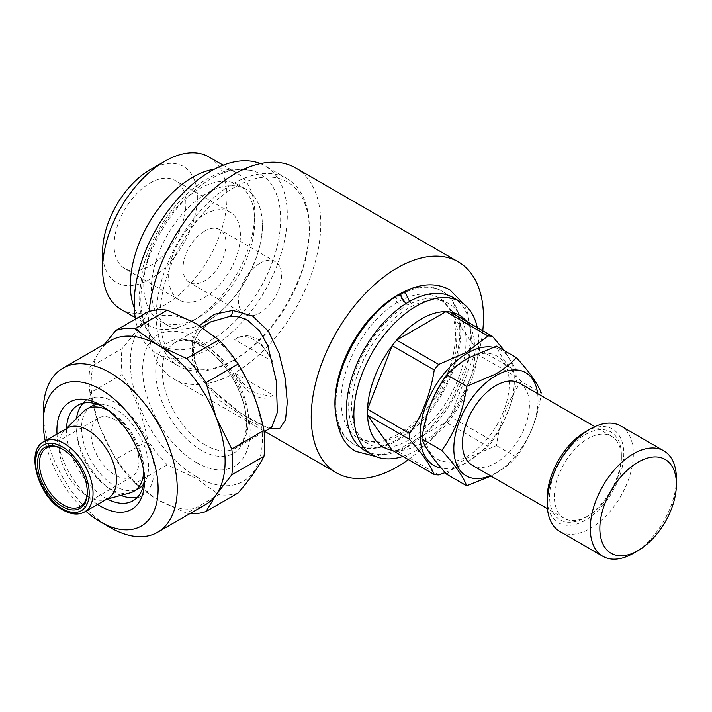<?xml version="1.0" encoding="UTF-8"?>
<svg xmlns="http://www.w3.org/2000/svg" width="712" height="712" viewBox="0 0 712 712"><rect width="100%" height="100%" fill="white"/><g stroke="black" fill="none" stroke-linecap="round" stroke-linejoin="round"><path stroke-width="0.53" stroke-dasharray="3.56 2.67" d="M402.182 292.703L401.061 298.106L405.493 304.131L408.804 304.505C423.248 297.42 434.658 296.415 443.024 301.496L452.61 311.838L457.327 329.238L455.894 352.111L441.28 390.986L413.263 425.794L394.386 438.298L377.137 442.926L363.182 439.802C355.35 435.522 350.598 426.363 348.907 412.346C347.429 392.899 352.983 371.86 365.55 349.218C376.452 330.662 389.322 316.644 404.158 307.183L400.714 306.89L396.308 300.971L397.269 295.533M587.881 516.004L585.486 517.384A50.757 29.299 -60 0 1 549.602 496.664A50.757 29.299 -60 0 1 585.486 434.507A50.757 29.299 -60 0 1 621.371 455.226A50.757 29.299 -60 0 1 585.486 517.384L587.881 516.004A47.366 27.35 -60 0 1 564.198 518.354A47.366 27.35 -60 0 1 556.935 480.395A47.366 27.35 -60 0 1 587.881 438.654A47.366 27.35 -60 0 1 611.563 436.305A47.366 27.35 -60 0 1 621.371 457.994A47.366 27.35 -60 0 1 587.881 516.004M620.722 425.963A60.903 35.164 -60 0 1 630.058 474.771A60.903 35.164 -60 0 1 590.266 528.438A60.903 35.164 -60 0 1 559.819 531.455M585.486 431.748A54.139 31.257 -60 0 1 623.765 453.847A54.139 31.257 -60 0 1 585.486 520.152A54.139 31.257 -60 0 1 547.208 498.053M537.658 393.638A59.55 34.381 -60 0 1 495.935 472.866A59.55 34.381 -60 0 1 490.292 475.687M446.753 474.29C452.351 468.229 459.365 462.702 467.775 457.718L496.487 445.578C499.699 421.362 507.985 400.002 521.344 381.498L541.262 392.997C538.041 417.214 529.755 438.574 516.396 457.077C510.709 463.209 503.704 468.736 495.383 473.649L490.951 476.061M467.223 359.044A59.55 34.381 120 0 0 425.117 431.979A59.55 34.381 120 0 0 467.223 456.294A59.55 34.381 120 0 0 509.329 383.359A59.55 34.381 120 0 0 467.223 359.044M234.675 187.212A105.563 60.947 120 0 0 160.022 316.502A105.563 60.947 120 0 0 234.675 359.605L232.762 360.708A108.269 62.514 -60 0 1 178.623 366.066A108.269 62.514 -60 0 1 162.025 279.309A108.269 62.514 -60 0 1 232.762 183.901A108.269 62.514 -60 0 1 286.892 178.534A108.269 62.514 -60 0 1 309.32 228.098A108.269 62.514 -60 0 1 232.762 360.708L234.675 359.605A105.563 60.947 120 0 0 309.32 230.314A105.563 60.947 120 0 0 234.675 187.212M260.405 163.635A108.269 62.514 -60 0 1 264.882 165.825A108.269 62.514 -60 0 1 281.48 252.591A108.269 62.514 -60 0 1 210.743 347.999A108.269 62.514 -60 0 1 156.613 353.357A108.269 62.514 -60 0 1 135.458 319.11M210.743 340.318A98.861 57.076 120 0 0 277.395 245.462A98.861 57.076 120 0 0 250.953 170.346A98.861 57.076 120 0 0 210.743 178.872A98.861 57.076 120 0 0 148.71 258.207A98.861 57.076 120 0 0 153.561 339.046A98.861 57.076 120 0 0 210.743 340.318M206.836 321.432A78.498 45.319 120 0 0 262.31 223.185A78.498 45.319 120 0 0 246.085 189.356A78.498 45.319 120 0 0 206.836 193.246A78.498 45.319 120 0 0 155.554 262.417A78.498 45.319 120 0 0 167.587 325.322A78.498 45.319 120 0 0 205.003 322.456A78.498 45.319 120 0 0 206.836 321.432M214.268 169.251A87.968 50.792 -60 0 1 236.553 172.909A87.968 50.792 -60 0 1 254.771 213.182A87.968 50.792 -60 0 1 192.56 320.925L199.262 317.054A78.498 45.319 -60 0 1 160.013 320.943A78.498 45.319 -60 0 1 147.98 258.047A78.498 45.319 -60 0 1 199.262 188.876A78.498 45.319 -60 0 1 238.511 184.987A78.498 45.319 -60 0 1 254.771 220.916A78.498 45.319 -60 0 1 199.262 317.054L192.56 320.925A87.968 50.792 -60 0 1 148.577 325.286A87.968 50.792 -60 0 1 134.265 307.815M120.826 309.257A87.968 50.792 120 0 0 164.81 304.905A87.968 50.792 120 0 0 222.278 227.377A87.968 50.792 120 0 0 208.794 156.889M149.974 169.812A66.99 38.679 -60 0 1 197.349 197.162A66.99 38.679 -60 0 1 149.974 279.211A66.99 38.679 -60 0 1 102.608 251.861M149.974 183.073A50.757 29.299 -60 0 1 175.357 180.554A50.757 29.299 -60 0 1 183.135 221.227A50.757 29.299 -60 0 1 149.974 265.95A50.757 29.299 -60 0 1 124.6 268.46A50.757 29.299 -60 0 1 116.821 227.796A50.757 29.299 -60 0 1 149.974 183.073M204.522 214.561A50.757 29.299 -60 0 1 229.905 212.051A50.757 29.299 -60 0 1 237.683 252.715A50.757 29.299 -60 0 1 204.522 297.447A50.757 29.299 -60 0 1 179.148 299.957A50.757 29.299 -60 0 1 171.37 259.284A50.757 29.299 -60 0 1 204.522 214.561M204.522 231.142A30.456 17.578 -60 0 1 219.75 229.629A30.456 17.578 -60 0 1 224.422 254.033A30.456 17.578 -60 0 1 204.522 280.866A30.456 17.578 -60 0 1 189.303 282.379A30.456 17.578 -60 0 1 184.63 257.975A30.456 17.578 -60 0 1 204.522 231.142M260.031 263.182A30.456 17.578 -60 0 1 275.259 261.678A30.456 17.578 -60 0 1 279.923 286.082A30.456 17.578 -60 0 1 260.031 312.915A30.456 17.578 -60 0 1 244.803 314.419A30.456 17.578 -60 0 1 240.14 290.015A30.456 17.578 -60 0 1 260.031 263.182M269.563 428.562L268.335 428.179A6.764 5.776 107.3 0 0 266.163 426.826C263.894 426.363 258.839 423.925 250.998 419.537C237.283 411.767 224.28 401.657 211.989 389.188C204.38 381.125 198.986 372.599 195.791 363.61C188.929 341.208 199.102 329.772 210.743 321.877L199.672 331.205L192.943 343.914L191.964 358.652L196.93 373.72L219.768 400.5L248.283 420.258L262.363 427.129L271.655 427.36C272.447 427.903 270.613 427.725 266.163 426.826A6.764 5.776 107.3 0 0 262.363 427.129M268.335 428.179L241.484 413.779L210.752 388.405L199.022 372.821L192.427 356.062L192.569 339.606L199.467 325.615M295.578 167.916A121.805 70.328 -60 0 1 314.241 265.523A121.805 70.328 -60 0 1 234.675 372.865A121.805 70.328 -60 0 1 173.773 378.891A121.805 70.328 -60 0 1 149.102 311.509M196.387 462.551A76.006 43.886 -120 0 0 250.135 431.517A76.006 43.886 -120 0 0 196.387 338.423A76.006 43.886 -120 0 0 142.649 369.457A76.006 43.886 -120 0 0 196.387 462.551M493.087 347.242A66.652 38.484 -60 0 1 512.382 397.18A66.652 38.484 -60 0 1 467.223 462.097A66.652 38.484 -60 0 1 441.307 468.087M445.258 472.608L466.805 462.684L488.014 446.451L445.943 422.163A76.131 43.957 -60 0 1 421.29 443.309A76.131 43.957 -60 0 1 396.628 450.643A76.131 43.957 -60 0 1 392.178 450.242M477.298 327.591A88.306 50.988 -60 0 1 416.315 450.385A88.306 50.988 -60 0 1 402.912 456.437M453.001 297.491A88.306 50.988 -60 0 1 466.538 368.255A88.306 50.988 -60 0 1 408.848 446.068A88.306 50.988 -60 0 1 364.686 450.447M400.927 294.341A88.306 50.988 -60 0 1 442.472 291.413A88.306 50.988 -60 0 1 456.009 362.177A88.306 50.988 -60 0 1 398.32 439.989A88.306 50.988 -60 0 1 354.167 444.368A88.306 50.988 -60 0 1 340.63 373.604A88.306 50.988 -60 0 1 398.32 295.783A88.306 50.988 -60 0 1 399.245 295.257M335.165 409.676A88.306 50.988 120 0 0 353.205 443.816A88.306 50.988 120 0 0 397.358 439.438A88.306 50.988 120 0 0 455.048 361.625A88.306 50.988 120 0 0 441.511 290.861A88.306 50.988 120 0 0 402.921 292.303M408.848 439.989A80.865 46.689 -60 0 1 368.416 443.994A80.865 46.689 -60 0 1 356.018 379.202A80.865 46.689 -60 0 1 408.848 307.94A80.865 46.689 -60 0 1 449.281 303.935A80.865 46.689 -60 0 1 461.67 368.736A80.865 46.689 -60 0 1 408.848 439.989M398.32 433.911A80.865 46.689 -60 0 1 357.887 437.916A80.865 46.689 -60 0 1 345.489 373.124A80.865 46.689 -60 0 1 398.32 301.861A80.865 46.689 -60 0 1 438.752 297.856A80.865 46.689 -60 0 1 451.15 362.657A80.865 46.689 -60 0 1 398.32 433.911M519.618 383.225A47.366 27.35 -60 0 1 526.88 421.184A47.366 27.35 -60 0 1 495.935 462.925A47.366 27.35 -60 0 1 472.252 465.265M87.291 491.645A33.838 19.535 -120 0 0 87.291 491.102A33.838 19.535 -120 0 0 63.368 449.664A33.838 19.535 -120 0 0 62.896 449.397M115.05 419.822A33.838 19.535 -120 0 0 98.131 418.149A33.838 19.535 -120 0 0 92.943 445.258A33.838 19.535 -120 0 0 115.05 475.073A33.838 19.535 -120 0 0 131.96 476.755A33.838 19.535 -120 0 0 137.149 449.637A33.838 19.535 -120 0 0 115.05 419.822M63.368 449.664L62.416 449.112L63.368 449.664M108.767 410.708A47.366 27.35 60 0 1 110.262 411.536A47.366 27.35 60 0 1 143.726 471.255M130.118 492.829A47.366 27.35 60 0 1 110.262 488.886A47.366 27.35 60 0 1 80.367 450.411A47.366 27.35 60 0 1 83.286 411.714M91.359 406.427A47.366 27.35 -120 0 0 84.105 444.386A47.366 27.35 -120 0 0 115.05 486.127A47.366 27.35 -120 0 0 138.733 488.477M143.69 484.044A47.366 27.35 -120 0 0 144.233 445.32A47.366 27.35 -120 0 0 115.05 408.777A47.366 27.35 -120 0 0 97.677 404.354M108.055 498.373A40.602 23.443 60 0 1 104.771 499.735A40.602 23.443 60 0 1 87.754 496.362A40.602 23.443 60 0 1 62.131 463.378A40.602 23.443 60 0 1 64.632 430.208A40.602 23.443 60 0 1 67.453 428.046M83.108 403.179A55.153 31.844 60 0 1 87.469 399.69A55.153 31.844 60 0 1 115.05 402.422A55.153 31.844 60 0 1 151.078 451.016A55.153 31.844 60 0 1 142.623 495.214A55.153 31.844 60 0 1 137.416 497.252M120.88 495.338A55.153 31.844 60 0 1 115.05 492.482A55.153 31.844 60 0 1 76.487 418.451M103.151 406.685A55.153 31.844 60 0 1 105.474 407.94A55.153 31.844 60 0 1 105.474 407.949A55.153 31.844 60 0 1 144.474 475.491A55.153 31.844 60 0 1 144.403 478.135M107.343 499.032A55.153 31.844 60 0 1 105.474 498.008A55.153 31.844 60 0 1 66.528 428.33M105.474 407.94L100.695 405.181L105.474 407.949M85.832 511.198A81.204 46.885 60 0 1 45.23 440.879M110.262 527.565A94.74 54.699 60 0 1 43.272 411.536M238.208 492.9A101.504 58.606 60 0 1 218.842 494.635L186.642 513.218L158.109 499.94A94.74 54.699 60 0 1 100.098 427.77A94.74 54.699 60 0 1 100.098 350.42A94.74 54.699 60 0 1 110.743 340.541M196.387 476.737A93.388 53.916 60 0 1 130.358 362.363A93.388 53.916 60 0 1 196.387 324.236A93.388 53.916 60 0 1 262.425 438.61A93.388 53.916 60 0 1 196.387 476.737M205.483 504.63A94.74 54.699 60 0 1 158.109 499.94L135.102 483.466L167.311 464.874L195.836 478.161L218.842 494.635M167.311 464.874A101.504 58.606 60 0 1 147.945 440.79L115.745 459.382L100.098 427.77L89.979 392.971L122.179 374.378C134.381 394.288 142.97 416.431 147.945 440.79M122.179 374.378A101.504 58.606 60 0 1 122.179 348.56L89.979 367.152L100.098 350.42L104.851 343.949M147.945 311.901C143.059 321.949 134.47 334.168 122.179 348.56M89.979 392.971A101.504 58.606 60 0 1 89.979 367.152M135.102 483.466A101.504 58.606 60 0 1 115.745 459.382M190.024 513.557A101.504 58.606 60 0 1 186.642 513.218M97.615 504.399A61.917 35.751 60 0 1 57.013 434.071M408.394 459.605A121.805 70.328 120 0 0 482.781 330.751M469.137 325.046A76.131 43.957 -60 0 1 475.055 347.136L450.393 312.052M517.126 377.36L475.055 353.072A76.131 43.957 -60 0 0 475.055 347.136L517.126 371.424A76.131 43.957 -60 0 1 517.126 377.36C513.414 401.265 505.191 422.456 492.464 440.915L450.393 416.627L475.055 353.072A76.131 43.957 -60 0 1 450.393 416.627A76.131 43.957 -60 0 1 445.943 422.163L396.628 450.643L438.69 474.931M517.126 371.424L504.443 350.722M492.464 440.915A76.131 43.957 -60 0 1 488.014 446.451M521.344 381.498C508.03 366.822 499.744 355.03 496.487 346.13M516.396 457.077L496.487 445.578M676.4 478.713A60.903 35.164 -60 0 1 633.333 553.304M272.901 395.009A33.838 19.535 60 0 1 270.729 396.637A33.838 19.535 60 0 1 253.81 394.964A33.838 19.535 60 0 1 234.729 372.972C241.021 381.97 248.248 388.797 256.4 393.469L271.272 396.326L272.901 395.009L234.729 372.972M272.901 361.696L258.047 339.268L247.473 335.414L237.443 337.719L234.729 339.66L272.901 361.696A33.838 19.535 60 0 0 236.891 338.031A33.838 19.535 60 0 0 234.729 339.66M201.176 450.215A64.285 37.113 60 0 1 155.723 371.477A64.285 37.113 60 0 1 201.176 345.231A64.285 37.113 60 0 1 246.637 423.969A64.285 37.113 60 0 1 201.176 450.215M205.323 445.062A60.903 35.164 60 0 1 165.531 391.386A60.903 35.164 60 0 1 174.867 342.588A60.903 35.164 60 0 1 205.323 345.605A60.903 35.164 60 0 1 245.106 399.272A60.903 35.164 60 0 1 235.77 448.079A60.903 35.164 60 0 1 205.323 445.062M84.63 511.892A40.602 23.443 60 0 1 64.329 509.89A40.602 23.443 60 0 1 37.798 474.103A40.602 23.443 60 0 1 44.028 441.573M375.678 456.49L405.885 447.581L430.618 427.992L451.515 400.331L467.473 362.31L471.122 335.539L467.517 312.283L463.734 303.988M621.371 457.994L621.371 455.226M178.623 366.066L156.613 353.357M250.953 170.346L236.82 169.26C226.816 170.026 216.786 173.328 206.738 179.157C187.924 190.371 171.993 207.059 158.945 229.228C151.656 241.822 146.298 254.763 142.863 268.068L139.08 296.067C139.018 307.789 141.181 318.22 145.56 327.342L153.561 339.046M205.003 322.456L206.738 321.486C236.215 305.911 264.526 255.67 262.31 223.185M167.587 325.322L160.013 320.943M148.577 325.286L135.2 317.561M229.905 212.051L175.357 180.554M275.259 261.678L219.75 229.629M264.134 431.703L235.77 448.079C239.552 446.024 242.454 442.099 244.492 436.296L246.103 428.588C246.966 420.765 245.987 411.928 243.166 402.066C234.835 376.71 221.085 358.002 201.941 345.943C193.798 341.448 186.882 339.633 181.168 340.496L174.867 342.588L201.763 327.057M173.773 378.891L264.686 431.383M354.167 444.368L353.205 443.816M368.416 443.994L357.887 437.916M564.198 518.354L547.448 508.679M98.131 418.149L46.449 447.982M104.771 499.735L106.515 499.254M133.055 500.741L142.623 495.214M144.474 475.491L144.474 481.018M77.902 405.217L87.469 399.69M64.632 430.208L65.913 428.935M87.291 491.102L87.291 492.206M131.96 476.755L80.287 506.588M611.563 436.305L594.814 426.639M449.281 303.935L438.752 297.856M442.472 291.413L441.511 290.861M244.803 314.419L189.303 282.379M179.148 299.957L124.6 268.46M236.553 172.909L223.176 165.193M254.771 220.916L254.771 213.182M246.085 189.356L238.511 184.987M286.892 178.534L264.882 165.825M309.32 230.314L309.32 228.098M271.272 396.326L270.729 396.637M237.443 337.719L236.891 338.031"/><path stroke-width="1.07" d="M375.678 456.49L356.409 451.524C343.816 445.454 336.714 430.52 335.094 406.703C334.168 367.045 363.565 315.514 397.269 295.533L400.714 295.836L405.395 302.956M410.139 302.609L405.493 293.068L402.182 292.703C419.92 283.314 435.797 282.344 449.797 289.775L463.734 303.988M633.333 553.304L638.121 550.536A54.139 31.257 -60 0 1 599.842 528.438A54.139 31.257 -60 0 1 638.121 462.132A54.139 31.257 -60 0 1 676.4 484.231A54.139 31.257 -60 0 1 638.121 550.536L633.333 553.304A60.903 35.164 -60 0 1 602.886 556.321A60.903 35.164 -60 0 1 593.55 507.514A60.903 35.164 -60 0 1 633.333 453.847A60.903 35.164 -60 0 1 663.789 450.829A60.903 35.164 -60 0 1 676.4 478.713L676.4 484.231M602.886 556.321L559.819 531.455A60.903 35.164 -60 0 1 547.208 503.571A60.903 35.164 -60 0 1 590.266 428.98L590.266 428.98A60.903 35.164 -60 0 1 620.722 425.963L663.789 450.829M547.208 503.571L547.208 498.053A54.139 31.257 -60 0 1 585.486 431.748L590.266 428.98L585.486 431.748M490.292 475.687A59.55 34.381 -60 0 1 453.918 445.24A59.55 34.381 -60 0 1 495.935 375.625A59.55 34.381 -60 0 1 537.658 393.638M466.672 386.331L495.383 374.2C503.704 369.279 510.709 363.752 516.396 357.62L496.487 346.13L467.775 358.261C459.365 363.253 452.351 368.772 446.753 374.832C433.439 393.229 425.153 414.589 421.896 438.921C425.108 447.759 433.394 459.552 446.753 474.29L466.672 485.789C463.45 476.942 455.164 465.15 441.805 450.411C455.119 432.024 463.405 410.664 466.672 386.331L446.753 374.832M490.951 476.061L466.672 485.789M135.458 319.11A108.269 62.514 -60 0 1 210.743 171.191A108.269 62.514 -60 0 1 260.405 163.635M134.265 307.815A87.968 50.792 -60 0 1 192.56 177.27A87.968 50.792 -60 0 1 214.268 169.251M102.608 268.985L102.608 251.861A66.99 38.679 -60 0 1 149.974 169.812L164.81 161.241A87.968 50.792 120 0 0 164.81 161.25A87.968 50.792 120 0 0 102.608 268.985A87.968 50.792 120 0 0 120.826 309.257L135.2 317.561M149.974 169.812L164.81 161.25M264.134 431.703L271.655 427.36L277.377 412.301L276.265 380.813L267.846 345.756L259.729 331.116L248.283 320.8C242.623 317.605 236.607 316.101 230.225 316.288L210.681 321.913M199.467 325.615L214.205 314.321L232.619 310.423L252.466 315.906L268.406 331.214L279.042 353.268L285.156 378.339L287.301 402.236L285.512 419.875L279.754 428.464L269.563 428.562M149.102 311.509A121.805 70.328 -60 0 1 234.675 173.951A121.805 70.328 -60 0 1 295.578 167.916L458.261 261.847A121.805 70.328 120 0 0 397.358 267.881A121.805 70.328 120 0 0 317.783 375.215A121.805 70.328 120 0 0 336.456 472.821A121.805 70.328 120 0 0 397.358 466.787A121.805 70.328 120 0 0 408.394 459.605M441.307 468.087A66.652 38.484 -60 0 1 422.074 418.113A66.652 38.484 -60 0 1 467.223 353.25A66.652 38.484 -60 0 1 493.087 347.242M488.014 335.948A76.131 43.957 -60 0 1 492.464 336.34L450.393 312.052A76.131 43.957 -60 0 0 445.943 311.66L488.014 335.948L466.805 352.173L438.69 364.419L396.628 340.131A76.131 43.957 -60 0 1 421.29 318.985A76.131 43.957 -60 0 1 445.943 311.66L396.628 340.131A76.131 43.957 -60 0 0 392.178 345.667L367.517 409.231A76.131 43.957 -60 0 1 392.178 345.667L434.249 369.955A76.131 43.957 -60 0 1 438.69 364.419M434.249 369.955C430.609 393.665 422.385 414.856 409.587 433.519L367.517 409.231A76.131 43.957 -60 0 0 367.517 415.158L392.178 450.242A76.131 43.957 -60 0 1 367.517 415.158L409.587 439.446A76.131 43.957 -60 0 1 409.587 433.519M409.587 439.446C422.314 453.713 430.538 465.408 434.249 474.53L392.178 450.242M445.258 472.608L438.69 474.931A76.131 43.957 -60 0 1 434.249 474.53M402.912 456.437A88.306 50.988 -60 0 1 372.162 454.754A88.306 50.988 -60 0 1 358.625 383.99A88.306 50.988 -60 0 1 416.315 306.169A88.306 50.988 -60 0 1 460.468 301.799A88.306 50.988 -60 0 1 477.298 327.591M372.162 454.754L364.686 450.447A88.306 50.988 -60 0 1 351.158 379.683A88.306 50.988 -60 0 1 408.848 301.861A88.306 50.988 -60 0 1 453.001 297.491L460.468 301.799M402.921 292.303A88.306 50.988 120 0 0 397.358 295.231A88.306 50.988 120 0 0 335.165 409.676M547.448 508.679L472.252 465.265A47.366 27.35 -60 0 1 464.989 427.307A47.366 27.35 -60 0 1 495.935 385.566A47.366 27.35 -60 0 1 519.618 383.225L594.814 426.639M62.896 449.397A33.838 19.535 -120 0 0 46.449 447.982A33.838 19.535 -120 0 0 41.269 475.1A33.838 19.535 -120 0 0 63.368 504.915A33.838 19.535 -120 0 0 80.287 506.588A33.838 19.535 -120 0 0 87.291 491.645M62.416 449.112A35.191 20.319 -120 0 0 37.531 463.476A35.191 20.319 -120 0 0 62.416 506.57A35.191 20.319 -120 0 0 87.291 492.206A35.191 20.319 -120 0 0 62.416 449.112L62.416 449.112M143.726 471.255A47.366 27.35 60 0 1 133.945 491.236A47.366 27.35 60 0 1 130.118 492.829L106.515 499.254M133.945 491.236L138.733 488.477A47.366 27.35 -120 0 0 143.69 484.044M87.754 430.057A40.602 23.443 60 0 1 114.276 465.835A40.602 23.443 60 0 1 108.055 498.373L84.63 511.892A40.602 23.443 60 0 0 90.851 479.363A40.602 23.443 60 0 0 64.329 443.585A40.602 23.443 60 0 0 44.028 441.573L67.453 428.046A40.602 23.443 60 0 1 87.754 430.057M137.416 497.252A55.153 31.844 60 0 1 120.88 495.338M144.403 478.135A55.153 31.844 60 0 1 133.055 500.741A55.153 31.844 60 0 1 107.343 499.032M57.013 434.071A61.917 35.751 60 0 1 100.695 405.181L100.695 405.181A61.917 35.751 60 0 1 144.474 481.018A61.917 35.751 60 0 1 100.695 506.294A61.917 35.751 60 0 1 97.615 504.399M45.23 440.879A81.204 46.885 60 0 1 43.272 422.59A81.204 46.885 60 0 1 100.695 389.437A81.204 46.885 60 0 1 158.109 488.886A81.204 46.885 60 0 1 100.695 522.038L100.695 522.038A81.204 46.885 60 0 1 85.832 511.198M110.262 527.565L100.695 522.038L110.262 527.565A94.74 54.699 60 0 0 157.628 532.256L205.483 504.63A94.74 54.699 60 0 0 216.128 494.76L206.008 511.492L238.208 492.9C250.41 478.633 258.999 466.413 263.974 456.241L231.774 474.833L216.128 494.76A94.74 54.699 60 0 0 216.128 417.401L231.774 449.014L263.974 430.422A101.504 58.606 60 0 1 263.974 456.241M43.272 422.59L43.272 411.536A94.74 54.699 60 0 1 62.896 368.166A94.74 54.699 60 0 1 110.262 372.857A94.74 54.699 60 0 1 172.153 456.348A94.74 54.699 60 0 1 157.628 532.256M62.896 368.166L110.743 340.541A94.74 54.699 60 0 1 158.109 345.231L186.642 358.519L218.842 339.927A101.504 58.606 60 0 1 238.208 364.01L206.008 382.602L216.128 417.401A94.74 54.699 60 0 0 158.109 345.231L135.102 328.766A101.504 58.606 60 0 0 115.745 330.493L147.945 311.901A101.504 58.606 60 0 1 167.311 310.174L135.102 328.766M218.842 339.927L195.836 323.453L167.311 310.174M206.008 511.492A101.504 58.606 60 0 1 190.024 513.557M231.774 449.014A101.504 58.606 60 0 1 231.774 474.833M186.642 358.519A101.504 58.606 60 0 1 206.008 382.602M263.974 430.422C259.088 406.294 250.499 384.151 238.208 364.01M104.851 343.949L115.745 330.493M66.528 428.33A55.153 31.844 60 0 1 77.902 405.217A55.153 31.844 60 0 1 103.151 406.685M76.487 418.451A55.153 31.844 60 0 1 83.108 403.179M97.677 404.354A47.366 27.35 -120 0 0 91.359 406.427L86.579 409.186A47.366 27.35 60 0 1 108.767 410.708M65.913 428.935L83.286 411.714A47.366 27.35 60 0 1 86.579 409.186M482.781 330.751A121.805 70.328 120 0 0 458.261 261.847M399.245 295.257A88.306 50.988 -60 0 1 400.927 294.341M450.393 312.052A76.131 43.957 -60 0 1 469.137 325.046M504.443 350.722L492.464 336.34M223.176 165.193L208.794 156.889A87.968 50.792 120 0 0 164.81 161.241M441.805 450.411L421.896 438.921M516.396 357.62C529.71 372.296 537.996 384.088 541.262 392.997M232.619 310.423A6.764 4.174 -90.7 0 1 230.225 316.288M62.416 446.896A37.896 21.876 60 0 1 89.205 493.309A37.896 21.876 60 0 1 62.416 508.777A37.896 21.876 60 0 1 35.618 462.373A37.896 21.876 60 0 1 62.416 446.896M264.686 431.383L336.456 472.821M44.028 441.573C24.965 449.975 38.003 497.047 62.976 510.023C71.307 514.643 78.525 515.266 84.63 511.892M201.763 327.057L210.752 321.868"/></g></svg>
